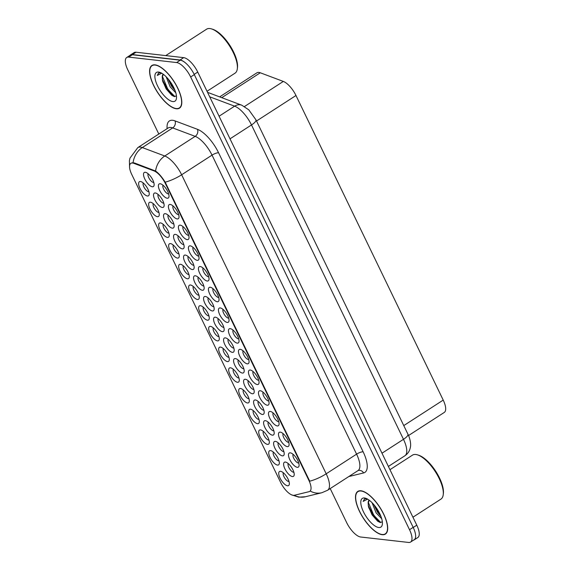 <?xml version="1.0" encoding="UTF-8"?>
<svg xmlns="http://www.w3.org/2000/svg" width="571" height="571" viewBox="0 0 571 571"><rect width="100%" height="100%" fill="white"/><g stroke="black" fill="none" stroke-linecap="round" stroke-linejoin="round"><path stroke-width="0.86" d="M200.228 266.55A8.379 3.262 57.1 0 1 200.764 266.664A8.379 3.262 57.1 0 1 206.466 272.017A8.379 3.262 57.1 0 1 209.007 279.426A8.379 3.262 57.1 0 1 207.23 281.032A8.379 3.262 57.1 0 1 199.736 273.338A8.379 3.262 57.1 0 1 200.228 266.55M203.076 268.056A5.239 2.041 -122.9 0 0 204.247 273.002A5.239 2.041 -122.9 0 0 208.351 276.749A5.239 2.041 -122.9 0 0 208.693 276.742M190.222 245.851A8.379 3.262 57.1 0 1 190.757 245.965A8.379 3.262 57.1 0 1 196.46 251.319A8.379 3.262 57.1 0 1 199.008 258.727A8.379 3.262 57.1 0 1 197.223 260.333A8.379 3.262 57.1 0 1 189.729 252.639A8.379 3.262 57.1 0 1 190.222 245.851M193.069 247.357A5.239 2.041 -122.9 0 0 194.24 252.303A5.239 2.041 -122.9 0 0 198.344 256.051A5.239 2.041 -122.9 0 0 198.687 256.044M180.215 225.152A8.379 3.262 57.1 0 1 180.75 225.267A8.379 3.262 57.1 0 1 186.453 230.62A8.379 3.262 57.1 0 1 189.001 238.028A8.379 3.262 57.1 0 1 187.217 239.634A8.379 3.262 57.1 0 1 179.722 231.94A8.379 3.262 57.1 0 1 180.215 225.152M183.07 226.658A5.239 2.041 -122.9 0 0 184.233 231.605A5.239 2.041 -122.9 0 0 188.337 235.352A5.239 2.041 -122.9 0 0 188.68 235.345M210.235 287.249A8.379 3.262 57.1 0 1 210.77 287.363A8.379 3.262 57.1 0 1 216.473 292.723A8.379 3.262 57.1 0 1 219.014 300.125A8.379 3.262 57.1 0 1 217.237 301.731A8.379 3.262 57.1 0 1 209.743 294.036A8.379 3.262 57.1 0 1 210.235 287.249M213.083 288.755A5.239 2.041 -122.9 0 0 214.253 293.701A5.239 2.041 -122.9 0 0 218.358 297.448A5.239 2.041 -122.9 0 0 218.7 297.441M220.242 307.947A8.379 3.262 57.1 0 1 220.777 308.062A8.379 3.262 57.1 0 1 226.48 313.422A8.379 3.262 57.1 0 1 229.021 320.823A8.379 3.262 57.1 0 1 227.244 322.437A8.379 3.262 57.1 0 1 219.749 314.735A8.379 3.262 57.1 0 1 220.242 307.947M223.09 309.453A5.239 2.041 -122.9 0 0 224.26 314.4A5.239 2.041 -122.9 0 0 228.364 318.147A5.239 2.041 -122.9 0 0 228.707 318.14M170.208 204.454A8.379 3.262 57.1 0 1 170.743 204.568A8.379 3.262 57.1 0 1 176.446 209.921A8.379 3.262 57.1 0 1 178.994 217.323A8.379 3.262 57.1 0 1 177.21 218.936A8.379 3.262 57.1 0 1 169.715 211.241A8.379 3.262 57.1 0 1 170.208 204.454M173.063 205.96A5.239 2.041 -122.9 0 0 174.226 210.899A5.239 2.041 -122.9 0 0 178.33 214.646A5.239 2.041 -122.9 0 0 178.673 214.639M230.249 328.646A8.379 3.262 57.1 0 1 230.784 328.76A8.379 3.262 57.1 0 1 236.487 334.121A8.379 3.262 57.1 0 1 239.028 341.522A8.379 3.262 57.1 0 1 237.25 343.135A8.379 3.262 57.1 0 1 229.756 335.434A8.379 3.262 57.1 0 1 230.249 328.646M233.096 330.152A5.239 2.041 -122.9 0 0 234.267 335.098A5.239 2.041 -122.9 0 0 238.371 338.846A5.239 2.041 -122.9 0 0 238.714 338.839M240.255 349.345A8.379 3.262 57.1 0 1 240.791 349.459A8.379 3.262 57.1 0 1 246.494 354.819A8.379 3.262 57.1 0 1 249.035 362.221A8.379 3.262 57.1 0 1 247.257 363.834A8.379 3.262 57.1 0 1 239.763 356.133A8.379 3.262 57.1 0 1 240.255 349.345M243.103 350.851A5.239 2.041 -122.9 0 0 244.267 355.797A5.239 2.041 -122.9 0 0 248.378 359.544A5.239 2.041 -122.9 0 0 248.72 359.537M250.262 370.044A8.379 3.262 57.1 0 1 250.797 370.158A8.379 3.262 57.1 0 1 256.5 375.518A8.379 3.262 57.1 0 1 259.041 382.92A8.379 3.262 57.1 0 1 257.264 384.533A8.379 3.262 57.1 0 1 249.77 376.831A8.379 3.262 57.1 0 1 250.262 370.044M253.11 371.55A5.239 2.041 -122.9 0 0 254.273 376.496A5.239 2.041 -122.9 0 0 258.385 380.243A5.239 2.041 -122.9 0 0 258.72 380.236M260.269 390.742A8.379 3.262 57.1 0 1 260.797 390.857A8.379 3.262 57.1 0 1 266.507 396.217A8.379 3.262 57.1 0 1 269.048 403.618A8.379 3.262 57.1 0 1 267.271 405.232A8.379 3.262 57.1 0 1 259.776 397.53A8.379 3.262 57.1 0 1 260.269 390.742M263.117 392.248A5.239 2.041 -122.9 0 0 264.28 397.195A5.239 2.041 -122.9 0 0 268.384 400.942A5.239 2.041 -122.9 0 0 268.727 400.935M270.276 411.441A8.379 3.262 57.1 0 1 270.804 411.555A8.379 3.262 57.1 0 1 276.514 416.916A8.379 3.262 57.1 0 1 279.055 424.317A8.379 3.262 57.1 0 1 277.278 425.93A8.379 3.262 57.1 0 1 269.783 418.229A8.379 3.262 57.1 0 1 270.276 411.441M273.124 412.947A5.239 2.041 -122.9 0 0 274.287 417.893A5.239 2.041 -122.9 0 0 278.391 421.641A5.239 2.041 -122.9 0 0 278.734 421.634M280.275 432.14A8.379 3.262 57.1 0 1 280.811 432.254A8.379 3.262 57.1 0 1 286.521 437.614A8.379 3.262 57.1 0 1 289.062 445.016A8.379 3.262 57.1 0 1 287.284 446.629A8.379 3.262 57.1 0 1 279.79 438.928A8.379 3.262 57.1 0 1 280.275 432.14M283.13 433.646A5.239 2.041 -122.9 0 0 284.294 438.592A5.239 2.041 -122.9 0 0 288.398 442.339A5.239 2.041 -122.9 0 0 288.74 442.332M290.282 452.839A8.379 3.262 57.1 0 1 290.817 452.953A8.379 3.262 57.1 0 1 296.527 458.313A8.379 3.262 57.1 0 1 299.068 465.715A8.379 3.262 57.1 0 1 297.291 467.328A8.379 3.262 57.1 0 1 289.797 459.626A8.379 3.262 57.1 0 1 290.282 452.839M293.137 454.345A5.239 2.041 -122.9 0 0 294.301 459.291A5.239 2.041 -122.9 0 0 298.405 463.038A5.239 2.041 -122.9 0 0 298.747 463.031M160.201 183.748A8.379 3.262 57.1 0 1 160.736 183.869A8.379 3.262 57.1 0 1 166.446 189.222A8.379 3.262 57.1 0 1 168.987 196.624A8.379 3.262 57.1 0 1 167.203 198.237A8.379 3.262 57.1 0 1 159.709 190.543A8.379 3.262 57.1 0 1 160.201 183.748M163.056 185.261A5.239 2.041 -122.9 0 0 164.22 190.2A5.239 2.041 -122.9 0 0 168.324 193.947A5.239 2.041 -122.9 0 0 168.666 193.94M175.34 234.374A8.379 3.262 57.1 0 1 175.868 234.495A8.379 3.262 57.1 0 1 181.578 239.849A8.379 3.262 57.1 0 1 184.119 247.25A8.379 3.262 57.1 0 1 182.342 248.863A8.379 3.262 57.1 0 1 174.847 241.169A8.379 3.262 57.1 0 1 175.34 234.374M178.188 235.887A5.239 2.041 -122.9 0 0 179.351 240.826A5.239 2.041 -122.9 0 0 183.455 244.574A5.239 2.041 -122.9 0 0 183.798 244.566M205.353 296.477A8.379 3.262 57.1 0 1 205.888 296.592A8.379 3.262 57.1 0 1 211.598 301.945A8.379 3.262 57.1 0 1 214.139 309.346A8.379 3.262 57.1 0 1 212.362 310.959A8.379 3.262 57.1 0 1 204.868 303.265A8.379 3.262 57.1 0 1 205.353 296.477M208.208 297.983A5.239 2.041 -122.9 0 0 209.371 302.93A5.239 2.041 -122.9 0 0 213.475 306.677A5.239 2.041 -122.9 0 0 213.818 306.663M185.347 255.073A8.379 3.262 57.1 0 1 185.875 255.194A8.379 3.262 57.1 0 1 191.585 260.547A8.379 3.262 57.1 0 1 194.126 267.949A8.379 3.262 57.1 0 1 192.348 269.562A8.379 3.262 57.1 0 1 184.854 261.868A8.379 3.262 57.1 0 1 185.347 255.073M188.194 256.586A5.239 2.041 -122.9 0 0 189.358 261.525A5.239 2.041 -122.9 0 0 193.462 265.272A5.239 2.041 -122.9 0 0 193.805 265.265M215.36 317.176A8.379 3.262 57.1 0 1 215.895 317.29A8.379 3.262 57.1 0 1 221.605 322.644A8.379 3.262 57.1 0 1 224.146 330.052A8.379 3.262 57.1 0 1 222.369 331.658A8.379 3.262 57.1 0 1 214.874 323.964A8.379 3.262 57.1 0 1 215.36 317.176M218.215 318.682A5.239 2.041 -122.9 0 0 219.378 323.629A5.239 2.041 -122.9 0 0 223.482 327.376A5.239 2.041 -122.9 0 0 223.825 327.369M165.333 213.675A8.379 3.262 57.1 0 1 165.868 213.797A8.379 3.262 57.1 0 1 171.571 219.15A8.379 3.262 57.1 0 1 174.112 226.551A8.379 3.262 57.1 0 1 172.335 228.164A8.379 3.262 57.1 0 1 164.841 220.47A8.379 3.262 57.1 0 1 165.333 213.675M168.181 215.188A5.239 2.041 -122.9 0 0 169.344 220.128A5.239 2.041 -122.9 0 0 173.456 223.875A5.239 2.041 -122.9 0 0 173.791 223.868M155.326 192.977A8.379 3.262 57.1 0 1 155.862 193.098A8.379 3.262 57.1 0 1 161.564 198.451A8.379 3.262 57.1 0 1 164.105 205.853A8.379 3.262 57.1 0 1 162.328 207.466A8.379 3.262 57.1 0 1 154.834 199.771A8.379 3.262 57.1 0 1 155.326 192.977M158.174 194.49A5.239 2.041 -122.9 0 0 159.338 199.429A5.239 2.041 -122.9 0 0 163.449 203.176A5.239 2.041 -122.9 0 0 163.791 203.169M195.346 275.772A8.379 3.262 57.1 0 1 195.882 275.893A8.379 3.262 57.1 0 1 201.592 281.246A8.379 3.262 57.1 0 1 204.132 288.648A8.379 3.262 57.1 0 1 202.355 290.261A8.379 3.262 57.1 0 1 194.861 282.566A8.379 3.262 57.1 0 1 195.346 275.772M198.201 277.285A5.239 2.041 -122.9 0 0 199.365 282.224A5.239 2.041 -122.9 0 0 203.469 285.971A5.239 2.041 -122.9 0 0 203.811 285.964M225.367 337.875A8.379 3.262 57.1 0 1 225.902 337.989A8.379 3.262 57.1 0 1 231.612 343.342A8.379 3.262 57.1 0 1 234.153 350.751A8.379 3.262 57.1 0 1 232.368 352.357A8.379 3.262 57.1 0 1 224.874 344.663A8.379 3.262 57.1 0 1 225.367 337.875M228.222 339.381A5.239 2.041 -122.9 0 0 229.385 344.327A5.239 2.041 -122.9 0 0 233.489 348.074A5.239 2.041 -122.9 0 0 233.832 348.067M235.373 358.574A8.379 3.262 57.1 0 1 235.909 358.688A8.379 3.262 57.1 0 1 241.619 364.048A8.379 3.262 57.1 0 1 244.16 371.45A8.379 3.262 57.1 0 1 242.375 373.056A8.379 3.262 57.1 0 1 234.881 365.361A8.379 3.262 57.1 0 1 235.373 358.574M238.228 360.08A5.239 2.041 -122.9 0 0 239.392 365.026A5.239 2.041 -122.9 0 0 243.496 368.773A5.239 2.041 -122.9 0 0 243.838 368.766M245.38 379.272A8.379 3.262 57.1 0 1 245.915 379.387A8.379 3.262 57.1 0 1 251.618 384.747A8.379 3.262 57.1 0 1 254.166 392.149A8.379 3.262 57.1 0 1 252.382 393.754A8.379 3.262 57.1 0 1 244.888 386.06A8.379 3.262 57.1 0 1 245.38 379.272M248.235 380.778A5.239 2.041 -122.9 0 0 249.399 385.725A5.239 2.041 -122.9 0 0 253.503 389.472A5.239 2.041 -122.9 0 0 253.845 389.465M255.387 399.971A8.379 3.262 57.1 0 1 255.922 400.085A8.379 3.262 57.1 0 1 261.625 405.446A8.379 3.262 57.1 0 1 264.173 412.847A8.379 3.262 57.1 0 1 262.389 414.46A8.379 3.262 57.1 0 1 254.894 406.759A8.379 3.262 57.1 0 1 255.387 399.971M258.242 401.477A5.239 2.041 -122.9 0 0 259.405 406.424A5.239 2.041 -122.9 0 0 263.509 410.171A5.239 2.041 -122.9 0 0 263.852 410.164M265.394 420.67A8.379 3.262 57.1 0 1 265.929 420.784A8.379 3.262 57.1 0 1 271.632 426.144A8.379 3.262 57.1 0 1 274.18 433.546A8.379 3.262 57.1 0 1 272.396 435.159A8.379 3.262 57.1 0 1 264.901 427.458A8.379 3.262 57.1 0 1 265.394 420.67M268.242 422.176A5.239 2.041 -122.9 0 0 269.412 427.122A5.239 2.041 -122.9 0 0 273.516 430.869A5.239 2.041 -122.9 0 0 273.859 430.862M275.4 441.369A8.379 3.262 57.1 0 1 275.936 441.483A8.379 3.262 57.1 0 1 281.639 446.843A8.379 3.262 57.1 0 1 284.18 454.245A8.379 3.262 57.1 0 1 282.402 455.858A8.379 3.262 57.1 0 1 274.908 448.156A8.379 3.262 57.1 0 1 275.4 441.369M278.248 442.875A5.239 2.041 -122.9 0 0 279.419 447.821A5.239 2.041 -122.9 0 0 283.523 451.568A5.239 2.041 -122.9 0 0 283.866 451.561M285.407 462.067A8.379 3.262 57.1 0 1 285.943 462.182A8.379 3.262 57.1 0 1 291.645 467.542A8.379 3.262 57.1 0 1 294.186 474.944A8.379 3.262 57.1 0 1 292.409 476.557A8.379 3.262 57.1 0 1 284.915 468.855A8.379 3.262 57.1 0 1 285.407 462.067M288.255 463.573A5.239 2.041 -122.9 0 0 289.426 468.52A5.239 2.041 -122.9 0 0 293.53 472.267A5.239 2.041 -122.9 0 0 293.872 472.26M145.32 172.278A8.379 3.262 57.1 0 1 145.855 172.392A8.379 3.262 57.1 0 1 151.558 177.752A8.379 3.262 57.1 0 1 154.099 185.154A8.379 3.262 57.1 0 1 152.321 186.767A8.379 3.262 57.1 0 1 144.827 179.073A8.379 3.262 57.1 0 1 145.32 172.278M148.167 173.791A5.239 2.041 -122.9 0 0 149.338 178.73A5.239 2.041 -122.9 0 0 153.442 182.477A5.239 2.041 -122.9 0 0 153.785 182.47M150.444 202.205A8.379 3.262 57.1 0 1 150.98 202.32A8.379 3.262 57.1 0 1 156.69 207.68A8.379 3.262 57.1 0 1 159.23 215.081A8.379 3.262 57.1 0 1 157.446 216.695A8.379 3.262 57.1 0 1 149.952 208.993A8.379 3.262 57.1 0 1 150.444 202.205M153.299 203.711A5.239 2.041 -122.9 0 0 154.463 208.658A5.239 2.041 -122.9 0 0 158.567 212.405A5.239 2.041 -122.9 0 0 158.909 212.398M160.451 222.904A8.379 3.262 57.1 0 1 160.986 223.018A8.379 3.262 57.1 0 1 166.689 228.379A8.379 3.262 57.1 0 1 169.237 235.78A8.379 3.262 57.1 0 1 167.453 237.393A8.379 3.262 57.1 0 1 159.959 229.699A8.379 3.262 57.1 0 1 160.451 222.904M163.306 224.417A5.239 2.041 -122.9 0 0 164.469 229.356A5.239 2.041 -122.9 0 0 168.573 233.104A5.239 2.041 -122.9 0 0 168.916 233.096M170.458 243.603A8.379 3.262 57.1 0 1 170.993 243.717A8.379 3.262 57.1 0 1 176.696 249.077A8.379 3.262 57.1 0 1 179.244 256.479A8.379 3.262 57.1 0 1 177.46 258.092A8.379 3.262 57.1 0 1 169.965 250.398A8.379 3.262 57.1 0 1 170.458 243.603M173.313 245.116A5.239 2.041 -122.9 0 0 174.476 250.055A5.239 2.041 -122.9 0 0 178.58 253.802A5.239 2.041 -122.9 0 0 178.923 253.795M180.465 264.302A8.379 3.262 57.1 0 1 181 264.423A8.379 3.262 57.1 0 1 186.703 269.776A8.379 3.262 57.1 0 1 189.251 277.178A8.379 3.262 57.1 0 1 187.466 278.791A8.379 3.262 57.1 0 1 179.972 271.097A8.379 3.262 57.1 0 1 180.465 264.302M183.312 265.815A5.239 2.041 -122.9 0 0 184.483 270.754A5.239 2.041 -122.9 0 0 188.587 274.501A5.239 2.041 -122.9 0 0 188.93 274.494M190.471 285A8.379 3.262 57.1 0 1 191.007 285.122A8.379 3.262 57.1 0 1 196.71 290.475A8.379 3.262 57.1 0 1 199.25 297.876A8.379 3.262 57.1 0 1 197.473 299.49A8.379 3.262 57.1 0 1 189.979 291.795A8.379 3.262 57.1 0 1 190.471 285M193.319 286.514A5.239 2.041 -122.9 0 0 194.49 291.453A5.239 2.041 -122.9 0 0 198.594 295.2A5.239 2.041 -122.9 0 0 198.936 295.193M200.478 305.699A8.379 3.262 57.1 0 1 201.013 305.82A8.379 3.262 57.1 0 1 206.716 311.174A8.379 3.262 57.1 0 1 209.257 318.575A8.379 3.262 57.1 0 1 207.48 320.188A8.379 3.262 57.1 0 1 199.986 312.494A8.379 3.262 57.1 0 1 200.478 305.699M203.326 307.212A5.239 2.041 -122.9 0 0 204.497 312.151A5.239 2.041 -122.9 0 0 208.601 315.899A5.239 2.041 -122.9 0 0 208.943 315.891M210.485 326.398A8.379 3.262 57.1 0 1 211.02 326.519A8.379 3.262 57.1 0 1 216.723 331.872A8.379 3.262 57.1 0 1 219.264 339.274A8.379 3.262 57.1 0 1 217.487 340.887A8.379 3.262 57.1 0 1 209.992 333.193A8.379 3.262 57.1 0 1 210.485 326.398M213.333 327.911A5.239 2.041 -122.9 0 0 214.503 332.85A5.239 2.041 -122.9 0 0 218.607 336.597A5.239 2.041 -122.9 0 0 218.95 336.59M220.492 347.097A8.379 3.262 57.1 0 1 221.027 347.218A8.379 3.262 57.1 0 1 226.73 352.571A8.379 3.262 57.1 0 1 229.271 359.973A8.379 3.262 57.1 0 1 227.494 361.586A8.379 3.262 57.1 0 1 219.999 353.892A8.379 3.262 57.1 0 1 220.492 347.097M223.34 348.61A5.239 2.041 -122.9 0 0 224.51 353.549A5.239 2.041 -122.9 0 0 228.614 357.296A5.239 2.041 -122.9 0 0 228.957 357.289M230.498 367.795A8.379 3.262 57.1 0 1 231.034 367.917A8.379 3.262 57.1 0 1 236.737 373.27A8.379 3.262 57.1 0 1 239.278 380.671A8.379 3.262 57.1 0 1 237.5 382.285A8.379 3.262 57.1 0 1 230.006 374.59A8.379 3.262 57.1 0 1 230.498 367.795M233.346 369.309A5.239 2.041 -122.9 0 0 234.51 374.248A5.239 2.041 -122.9 0 0 238.621 377.995A5.239 2.041 -122.9 0 0 238.964 377.988M240.505 388.501A8.379 3.262 57.1 0 1 241.041 388.615A8.379 3.262 57.1 0 1 246.743 393.969A8.379 3.262 57.1 0 1 249.284 401.377A8.379 3.262 57.1 0 1 247.507 402.983A8.379 3.262 57.1 0 1 240.013 395.289A8.379 3.262 57.1 0 1 240.505 388.501M243.353 390.007A5.239 2.041 -122.9 0 0 244.516 394.954A5.239 2.041 -122.9 0 0 248.628 398.701A5.239 2.041 -122.9 0 0 248.963 398.686M250.512 409.2A8.379 3.262 57.1 0 1 251.04 409.314A8.379 3.262 57.1 0 1 256.75 414.667A8.379 3.262 57.1 0 1 259.291 422.076A8.379 3.262 57.1 0 1 257.514 423.682A8.379 3.262 57.1 0 1 250.019 415.988A8.379 3.262 57.1 0 1 250.512 409.2M253.36 410.706A5.239 2.041 -122.9 0 0 254.523 415.652A5.239 2.041 -122.9 0 0 258.627 419.399A5.239 2.041 -122.9 0 0 258.97 419.392M260.519 429.899A8.379 3.262 57.1 0 1 261.047 430.013A8.379 3.262 57.1 0 1 266.757 435.366A8.379 3.262 57.1 0 1 269.298 442.775A8.379 3.262 57.1 0 1 267.521 444.381A8.379 3.262 57.1 0 1 260.026 436.687A8.379 3.262 57.1 0 1 260.519 429.899M263.367 431.405A5.239 2.041 -122.9 0 0 264.53 436.351A5.239 2.041 -122.9 0 0 268.634 440.098A5.239 2.041 -122.9 0 0 268.977 440.091M270.518 450.598A8.379 3.262 57.1 0 1 271.054 450.712A8.379 3.262 57.1 0 1 276.764 456.072A8.379 3.262 57.1 0 1 279.305 463.474A8.379 3.262 57.1 0 1 277.527 465.079A8.379 3.262 57.1 0 1 270.033 457.385A8.379 3.262 57.1 0 1 270.518 450.598M273.373 452.104A5.239 2.041 -122.9 0 0 274.537 457.05A5.239 2.041 -122.9 0 0 278.641 460.797A5.239 2.041 -122.9 0 0 278.983 460.79M280.525 471.296A8.379 3.262 57.1 0 1 281.06 471.41A8.379 3.262 57.1 0 1 286.77 476.771A8.379 3.262 57.1 0 1 289.311 484.172A8.379 3.262 57.1 0 1 287.534 485.785A8.379 3.262 57.1 0 1 280.04 478.084A8.379 3.262 57.1 0 1 280.525 471.296M283.38 472.802A5.239 2.041 -122.9 0 0 284.544 477.749A5.239 2.041 -122.9 0 0 288.648 481.496A5.239 2.041 -122.9 0 0 288.99 481.489M140.437 181.507A8.379 3.262 57.1 0 1 140.973 181.621A8.379 3.262 57.1 0 1 146.683 186.981A8.379 3.262 57.1 0 1 149.224 194.383A8.379 3.262 57.1 0 1 147.439 195.996A8.379 3.262 57.1 0 1 139.945 188.294A8.379 3.262 57.1 0 1 140.437 181.507M143.292 183.013A5.239 2.041 -122.9 0 0 144.456 187.959A5.239 2.041 -122.9 0 0 148.56 191.706A5.239 2.041 -122.9 0 0 148.903 191.699M294.315 495.278A14.147 5.503 57.1 0 1 293.23 495.328A14.147 5.503 57.1 0 1 280.582 482.338L131.758 174.476A14.147 5.503 57.1 0 1 130.816 163.37A14.147 5.503 57.1 0 1 133.85 163.342L154.013 170.907A14.147 5.503 57.1 0 1 165.404 183.584L308.825 480.268A14.147 5.503 57.1 0 1 309.767 491.381A14.147 5.503 57.1 0 1 309.075 491.674L294.315 495.278M219.664 96.884L256.914 72.81A15.717 6.117 57.1 0 1 260.276 72.781L283.33 81.432A15.717 6.117 57.1 0 1 295.978 95.507L443.217 400.093A15.717 6.117 57.1 0 1 444.267 412.44L408.536 435.537M382.22 534.706A25.402 9.885 -122.9 0 0 385.396 534.085A25.402 9.885 -122.9 0 0 381.928 510.724A25.402 9.885 -122.9 0 0 360.986 490.789A25.402 9.885 -122.9 0 0 357.81 491.41A25.402 9.885 -122.9 0 0 361.279 514.771A25.402 9.885 -122.9 0 0 382.22 534.706M176.318 108.768A25.402 9.885 -122.9 0 0 179.494 108.147A25.402 9.885 -122.9 0 0 176.025 84.793A25.402 9.885 -122.9 0 0 155.084 64.858A25.402 9.885 -122.9 0 0 151.907 65.479A25.402 9.885 -122.9 0 0 155.376 88.833A25.402 9.885 -122.9 0 0 176.318 108.768M330.202 488.576L346.64 522.579A15.717 6.117 -122.9 0 0 360.694 537.011L408.6 542.45A15.717 6.117 -122.9 0 0 410.57 542.065L414.218 539.709A15.717 6.117 -122.9 0 0 413.168 527.361L194.311 74.623A15.717 6.117 -122.9 0 0 180.258 60.191L132.351 54.752A15.717 6.117 -122.9 0 0 130.381 55.137L126.733 57.493A15.717 6.117 -122.9 0 0 127.783 69.84L158.809 134.028M131.98 162.828L134.435 162.956L155.576 171.043C158.802 173.363 162 177.074 165.176 182.17L309.732 481.196A18.336 5.132 154.2 0 0 326.198 473.802A20.956 8.151 57.1 0 1 327.59 490.261L357.981 470.618A20.956 8.151 -122.9 0 0 356.589 454.152L212.034 155.126A20.956 8.151 -122.9 0 0 195.168 136.355L172.692 127.918A20.956 8.151 -122.9 0 0 170.822 127.447A20.956 8.151 -122.9 0 0 168.202 127.954L168.438 127.818M410.57 542.065A15.717 6.117 -122.9 0 0 409.521 529.717L190.664 76.985A15.717 6.117 -122.9 0 0 176.61 62.553L128.703 57.107A15.717 6.117 -122.9 0 0 126.733 57.493M162.328 79.476A20.956 8.151 -122.9 0 0 174.84 96.62M378.245 521.601L373.113 515.692L368.231 505.406A20.956 8.151 -122.9 0 0 380.743 522.551M413.483 540.18A15.717 6.117 -122.9 0 0 414.182 539.873L417.829 537.518A15.717 6.117 -122.9 0 0 416.78 525.17L197.744 72.074A15.717 6.117 -122.9 0 0 183.691 57.642L136.034 52.225A15.717 6.117 -122.9 0 0 134.064 52.611L130.416 54.973A15.717 6.117 -122.9 0 0 129.853 55.48M414.182 539.873A15.717 6.117 -122.9 0 0 415.467 537.732M186.267 63.602A15.717 6.117 -122.9 0 0 180.043 59.998L132.386 54.588A15.717 6.117 -122.9 0 0 130.416 54.973M361.1 491.017A25.145 9.786 -122.9 0 0 357.953 491.631A25.145 9.786 -122.9 0 0 361.386 514.749A25.145 9.786 -122.9 0 0 382.106 534.477A25.145 9.786 -122.9 0 0 385.254 533.864A25.145 9.786 -122.9 0 0 381.821 510.745A25.145 9.786 -122.9 0 0 361.1 491.017M412.94 517.219L440.933 499.118A26.195 10.192 -122.9 0 0 443.224 494.722A26.195 10.192 -122.9 0 0 435.28 471.589A26.195 10.192 -122.9 0 0 417.444 454.844A26.195 10.192 -122.9 0 0 415.774 454.487A26.195 10.192 -122.9 0 0 412.498 455.123L389.964 469.69M381.713 518.732L376.096 512.844L372.078 502.723M380.9 516.341L377.388 512.016L374.012 504.835M369.201 500.203A11.841 4.611 -122.9 0 0 368.152 502.937L369.251 500.239M366.853 498.654L364.491 498.961L363.163 501.381L367.603 499.147M378.737 527.511A17.08 6.645 -122.9 0 0 382.363 524.221A17.08 6.645 -122.9 0 0 377.188 509.139A17.08 6.645 -122.9 0 0 365.561 498.219A17.08 6.645 -122.9 0 0 364.469 497.983A17.08 6.645 -122.9 0 0 363.47 511.823A17.08 6.645 -122.9 0 0 378.737 527.511M368.152 502.937L368.438 506.513L372.071 514.864L377.609 521.159L380.058 522.444L382.349 521.837M443.224 494.722L443.374 493.494A25.145 9.786 -122.9 0 0 435.744 471.289A25.145 9.786 -122.9 0 0 418.629 455.215L417.444 454.844M363.163 501.381L364.655 498.861M380.807 522.551L373.755 515.27L368.266 502.202M378.63 511.545L377.038 508.918M380.479 515.299L378.259 512.358L374.562 505.506M155.198 65.08A25.145 9.786 -122.9 0 0 152.05 65.694A25.145 9.786 -122.9 0 0 155.483 88.812A25.145 9.786 -122.9 0 0 176.203 108.547A25.145 9.786 -122.9 0 0 179.351 107.926A25.145 9.786 -122.9 0 0 175.918 84.815A25.145 9.786 -122.9 0 0 155.198 65.08M207.03 91.281L235.031 73.181A26.195 10.192 -122.9 0 0 237.315 68.784A26.195 10.192 -122.9 0 0 229.371 45.651A26.195 10.192 -122.9 0 0 211.541 28.914A26.195 10.192 -122.9 0 0 209.871 28.55A26.195 10.192 -122.9 0 0 206.595 29.192L165.74 55.601M175.804 92.802L170.194 86.913L166.175 76.792M174.997 90.404L171.478 86.078L168.102 78.905M163.292 74.266A11.841 4.611 -122.9 0 0 162.25 77.006L163.342 74.309M160.951 72.717L158.581 73.024L157.261 75.443L161.7 73.209M172.835 101.574A17.08 6.645 -122.9 0 0 176.46 98.291A17.08 6.645 -122.9 0 0 171.279 83.202A17.08 6.645 -122.9 0 0 159.652 72.289A17.08 6.645 -122.9 0 0 158.567 72.053A17.08 6.645 -122.9 0 0 157.56 85.886A17.08 6.645 -122.9 0 0 172.835 101.574M162.25 77.006L162.535 80.582L166.168 88.926L171.7 95.221L174.155 96.513L176.446 95.907M237.315 68.784L237.465 67.556A25.145 9.786 -122.9 0 0 229.842 45.352A25.145 9.786 -122.9 0 0 212.726 29.278L211.541 28.914M157.261 75.443L158.752 72.924M174.904 96.62L167.853 89.34L162.364 76.264M172.727 85.607L171.136 82.981M172.342 95.671L167.21 89.754L162.321 79.469M174.576 89.362L172.356 86.428L168.659 79.576M133.85 163.342L134.435 162.956M154.013 170.907L154.605 170.529M165.404 183.584L165.804 183.327M308.825 480.268L309.225 480.011M403.761 425.595L443.217 400.093M256.522 121.016L295.978 95.507M244.516 106.52L283.33 81.432M221.762 97.677L260.276 72.781M167.125 128.653A26.195 10.192 57.1 0 1 172.692 120.295A26.195 10.192 57.1 0 1 175.019 120.888L197.495 129.324A26.195 10.192 57.1 0 1 218.586 152.785L363.142 451.818A26.195 10.192 57.1 0 1 363.606 472.938L348.802 476.549M291.538 494.836L298.79 497.163L305.406 496.749A18.336 16.737 -103.7 0 1 294.236 495.293M129.581 167.567L129.403 160.729L129.974 158.117L137.811 147.603A20.956 8.151 57.1 0 1 140.43 147.09A20.956 8.151 57.1 0 1 142.3 147.561L164.769 155.997A20.956 8.151 57.1 0 1 181.642 174.769L326.198 473.802L356.589 454.152A5.239 1.47 154.2 0 1 363.142 451.818M165.176 182.17A18.336 5.132 -25.8 0 0 181.642 174.769L212.034 155.126A5.239 1.47 154.2 0 1 218.586 152.785M155.576 171.043A18.336 14.953 -69.4 0 1 164.769 155.997L195.168 136.355A5.239 4.275 110.6 0 0 197.495 129.324M305.406 496.749L321.858 492.73A18.336 16.737 -103.7 0 1 310.274 491.053M133.086 162.706A18.336 14.953 -69.4 0 1 142.3 147.561L172.692 127.918A5.239 4.275 110.6 0 0 175.019 120.888M128.703 57.107L132.351 54.752M409.521 529.717L413.168 527.361M190.664 76.985L194.311 74.623M176.61 62.553L180.258 60.191M363.606 472.938A5.239 4.782 76.3 0 0 358.31 470.468L357.981 470.618M416.78 525.17L413.226 527.468M136.034 52.225L132.386 54.588M183.691 57.642L180.043 59.998M197.744 72.074L194.19 74.373M407.922 434.196A10.478 2.934 154.2 0 1 403.483 439.32L251.504 124.942A20.956 8.151 -122.9 0 0 234.631 106.17A10.478 8.544 -69.4 0 1 241.761 105.185L248.792 109.832L255.944 119.817L407.922 434.196C409.064 436.13 411.52 443.182 410.313 447.628C409.6 451.09 407.787 453.809 404.875 455.779A20.956 8.151 -122.9 0 0 403.483 439.32L381.992 453.21M209.707 96.813L234.631 106.17L219.086 116.22M255.944 119.817A10.478 2.934 154.2 0 1 251.504 124.942L230.02 138.832M368.695 507.54A20.956 8.151 -122.9 0 0 379.822 522.379M162.792 81.603A20.956 8.151 -122.9 0 0 173.919 96.442M321.858 492.73L327.59 490.261M137.811 147.603L168.202 127.954M404.875 455.779L388.387 466.436M207.544 92.338L241.761 105.185M359.145 490.86L357.953 491.631M386.446 533.093L385.254 533.864M153.242 64.93L152.05 65.694M180.536 107.162L179.351 107.926M162.535 80.582L162.457 80.225"/></g></svg>
